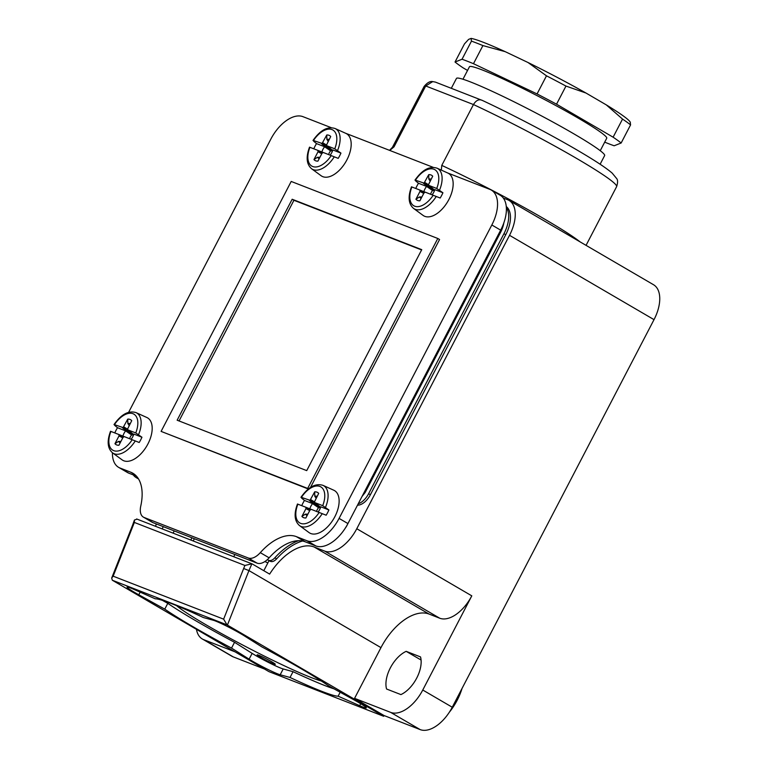 <?xml version="1.0" encoding="UTF-8"?>
<svg xmlns="http://www.w3.org/2000/svg" width="768" height="768" viewBox="0 0 768 768"><rect width="100%" height="100%" fill="white"/><g stroke="black" fill="none" stroke-linecap="round" stroke-linejoin="round"><path stroke-width="1.15" d="M441.341 170.112L441.773 165.398L473.453 104.544C476.102 100.301 479.002 98.909 482.16 100.368L435.418 82.109L432.72 81.6L425.712 85.978L473.453 104.544A108.509 7.882 27.5 0 1 576.662 158.458A108.509 7.882 27.5 0 1 580.694 160.829A108.509 7.882 27.5 0 1 616.608 186.662L586.061 245.357M394.032 146.832L425.712 85.978A108.509 7.882 27.5 0 0 424.118 86.458L392.438 147.312A108.509 7.882 27.5 0 1 394.032 146.832L389.779 150.442M358.79 702.576A20.477 1.488 -152.5 0 0 354.614 700.205L328.618 685.862A104.41 7.584 -152.5 0 0 300.874 668.573A104.41 7.584 -152.5 0 0 261.859 646.906L244.282 635.827A20.477 1.488 -152.5 0 0 240.826 633.744A20.477 1.488 -152.5 0 0 213.216 620.227L203.357 617.53A104.41 7.584 -152.5 0 0 155.261 598.819L133.738 589.306A20.477 1.488 -152.5 0 0 127.066 587.098A20.477 1.488 -152.5 0 0 134.602 592.416A20.477 1.488 -152.5 0 0 138.787 594.787L164.774 609.139A104.41 7.584 -152.5 0 0 192.528 626.419A104.41 7.584 -152.5 0 0 231.533 648.086L249.11 659.165A20.477 1.488 -152.5 0 0 252.566 661.258A20.477 1.488 -152.5 0 0 280.186 674.765L290.035 677.462A104.41 7.584 -152.5 0 0 338.131 696.173L359.664 705.686A20.477 1.488 -152.5 0 0 366.326 707.894A20.477 1.488 -152.5 0 0 358.79 702.576M164.774 609.139L167.789 603.341A104.41 7.584 -152.5 0 0 195.542 620.63A104.41 7.584 -152.5 0 0 234.547 642.298L252.134 653.376A20.477 1.488 -152.5 0 0 255.59 655.459A20.477 1.488 -152.5 0 0 283.2 668.966L293.059 671.674A104.41 7.584 -152.5 0 0 334.042 688.848M416.717 678.086A25.382 14.016 120.3 0 1 400.915 694.589L386.563 689.011A25.382 14.016 120.3 0 1 390.374 667.843A25.382 14.016 120.3 0 1 406.176 651.341L420.518 656.918A25.382 14.016 120.3 0 1 416.717 678.086M503.29 198.048L507.61 199.728A32.755 18.077 120.3 0 1 509.03 200.41L653.539 284.736A32.755 18.077 120.3 0 1 654.019 319.642L452.256 707.232A32.755 18.077 120.3 0 1 420.173 729.6L384.058 715.546L354.566 698.342L390.682 712.387A32.755 18.077 -59.7 0 0 422.765 690.019L452.256 707.232M252.336 564.01L269.635 574.109A49.133 27.12 -59.7 0 1 314.074 546.96L324.691 551.098A32.755 18.077 -59.7 0 0 356.774 528.73L471.792 595.843A32.755 18.077 120.3 0 1 439.709 618.211L429.091 614.074A49.133 27.12 -59.7 0 0 380.966 647.626L248.947 570.586L251.894 563.798L244.925 565.459L243.658 568.502L223.632 619.162L227.021 624.864L112.33 580.243L268.963 671.645L383.683 716.275L384.058 715.546M196.454 629.328A32.755 18.077 -59.7 0 0 202.31 638.976A32.755 18.077 -59.7 0 0 203.731 639.667L233.222 656.87L264.49 669.034M233.222 656.87A32.755 18.077 120.3 0 1 231.802 656.189L202.31 638.976M462.067 688.378A40.944 22.598 120.3 0 1 457.229 700.157A40.944 22.598 120.3 0 1 449.261 712.339M421.075 660.029L406.176 651.341M203.731 639.667L234.998 651.821M380.966 647.626L354.566 698.342M471.792 595.843L422.765 690.019M112.33 580.243L111.677 578.054L113.165 576.182L134.352 522.442L244.925 565.459M137.04 519.158L134.438 520.022L132.547 525.283L133.19 525.533M134.438 520.022L134.352 522.442M227.021 624.864L383.683 716.275M227.405 625.085L248.947 570.586L243.658 568.502M162.374 600.346L167.789 603.341M271.517 661.651A10.234 0.739 -152.5 0 0 262.224 656.774A10.234 0.739 -152.5 0 0 257.126 654.864A10.234 0.739 -152.5 0 0 260.899 657.523A10.234 0.739 -152.5 0 0 270.192 662.41A10.234 0.739 -152.5 0 0 275.29 664.32A10.234 0.739 -152.5 0 0 271.517 661.651M176.582 605.654A85.171 6.192 -152.5 0 0 235.872 641.395A85.171 6.192 -152.5 0 0 311.059 677.491A85.171 6.192 -152.5 0 0 321.197 680.938M231.533 648.086L234.547 642.298M290.035 677.462L293.059 671.674M338.131 696.173L340.176 692.237M356.774 528.73L509.52 235.315L654.019 319.642M193.2 540.97L194.362 538.742M233.722 556.733L234.874 554.506M506.275 206.554A27.024 14.918 120.3 0 1 505.738 234.72L370.378 494.746A14.736 8.131 120.3 0 1 357.523 505.142M302.525 541.018A55.69 30.739 -59.7 0 0 276.624 558.845A8.189 4.522 120.3 0 1 270.672 561.437L268.973 560.784L263.808 570.701M509.03 200.41A32.755 18.077 120.3 0 1 509.52 235.315M133.219 474.883A32.755 18.077 -59.7 0 0 136.33 477.686A32.755 18.077 -59.7 0 0 137.75 478.368L138.288 478.579M155.51 526.301A49.133 27.12 -59.7 0 0 156.336 523.958M162.134 528.883L163.296 526.656M345.197 528.269A14.333 7.91 -59.7 0 0 347.213 525.005A14.333 7.91 -59.7 0 0 347.808 523.805M267.85 562.934L264.902 561.533M267.216 559.757L268.906 560.41A8.189 4.522 -59.7 0 0 274.848 557.808A55.69 30.739 120.3 0 1 298.579 540.691M358.243 503.76A14.736 8.131 -59.7 0 0 368.611 493.718L503.971 233.683A27.024 14.918 -59.7 0 0 506.342 207.494M275.789 551.242A62.237 34.349 -59.7 0 0 275.491 551.549L274.061 552.797M503.846 222.854A20.477 11.299 120.3 0 1 500.573 232.358L365.184 492.451L362.016 496.512M411.206 402L412.09 402.346M421.795 383.693L420.979 383.232M412.339 401.856L411.533 401.376M306.998 540.768A32.755 18.077 -59.7 0 0 339.082 518.4L491.827 224.986A32.755 18.077 -59.7 0 0 491.338 190.09L500.189 195.245A32.755 18.077 120.3 0 1 500.669 230.15L347.933 523.565A32.755 18.077 120.3 0 1 315.85 545.933L306.998 540.768L296.381 536.64A49.133 27.12 -59.7 0 0 260.294 552.653A16.378 9.043 -59.7 0 1 248.266 557.99L144.096 517.469A16.378 9.043 -59.7 0 1 143.386 517.123L152.227 522.288A16.378 9.043 120.3 0 0 152.947 522.634L257.107 563.155L248.266 557.99M491.338 190.09A32.755 18.077 -59.7 0 0 489.917 189.398L447.61 172.944M433.229 167.347L345.638 133.277M331.258 127.68L302.966 116.669A32.755 18.077 -59.7 0 0 270.883 139.037L128.63 412.31M112.426 452.746A32.755 18.077 -59.7 0 0 118.627 467.357A32.755 18.077 -59.7 0 0 120.058 468.038L130.675 472.176L134.755 474.557M143.386 517.123A16.378 9.043 -59.7 0 1 140.746 506.15A49.133 27.12 -59.7 0 0 132.816 473.203A49.133 27.12 -59.7 0 0 130.675 472.176M308.304 489.005L161.098 431.395L291.206 181.45L437.789 238.474L307.68 488.419L161.098 431.395M437.789 238.474L439.565 239.51L310.522 487.392M118.627 467.357L127.478 472.522A32.755 18.077 120.3 0 0 128.899 473.203L136.416 476.131M296.381 536.64L305.222 541.805L315.85 545.933M305.222 541.805A49.133 27.12 -59.7 0 0 269.136 557.818A16.378 9.043 120.3 0 1 257.107 563.155M421.603 249.946L293.933 200.275L179.05 420.96M308.458 488.87L307.68 488.419M306.72 470.621L421.747 249.658L292.166 199.248L177.139 420.211L306.72 470.621M293.933 200.275L292.166 199.248M471.101 38.4A91.181 6.624 27.5 0 1 483.734 42.461A91.181 6.624 27.5 0 1 505.171 51.648L482.909 45.581A98.275 7.142 -152.5 0 0 476.736 43.094A98.275 7.142 -152.5 0 0 471.466 41.136L471.101 38.4L468.586 39.398L464.458 43.91L455.03 62.016A98.275 7.142 27.5 0 0 463.066 67.824L467.539 70.435M630.355 122.323L630.019 121.795A91.181 6.624 -152.5 0 0 606.298 104.89L585.984 93.034A91.181 6.624 -152.5 0 0 528 62.506L505.171 51.648M604.704 142.147A98.275 7.142 -152.5 0 0 614.141 145.776L621.149 143.002A98.275 7.142 -152.5 0 0 613.114 137.194L622.541 119.088L606.298 104.89M622.541 119.088A98.275 7.142 27.5 0 1 630.576 124.886L630.221 122.16M613.114 137.194L556.541 104.189A98.275 7.142 27.5 0 0 537.062 93.936L546.49 75.821L528 62.506M546.49 75.821A98.275 7.142 27.5 0 1 565.968 86.074L585.984 93.034M537.062 93.936L473.482 63.696A98.275 7.142 27.5 0 0 462.038 59.242L471.466 41.136M473.482 63.696L482.909 45.581M556.541 104.189L565.968 86.074M462.038 59.242L455.03 62.016M600.25 150.71L606.73 138.24A77.386 5.626 -152.5 0 0 578.237 118.128A77.386 5.626 27.5 0 0 507.936 81.226A77.386 5.626 27.5 0 0 469.45 66.778L462.96 79.238M600.125 164.246L604.637 155.568A83.53 6.067 -152.5 0 0 573.888 133.862A83.53 6.067 27.5 0 0 498.01 94.032A83.53 6.067 27.5 0 0 456.451 78.432L451.315 88.291M621.149 143.002L630.576 124.886M318.067 512.006A8.438 4.656 -59.7 0 0 319.68 509.539A8.438 4.656 -59.7 0 0 320.765 506.794L328.896 509.962A23.741 13.104 120.3 0 1 327.619 512.63A23.741 13.104 120.3 0 1 326.16 515.213L311.194 509.328L309.917 510.221L305.875 517.978A14.419 7.958 -59.7 0 1 301.901 516.432L305.971 508.627L305.894 507.274L311.098 509.357M328.896 509.962L322.704 505.67A20.88 11.53 -59.7 0 0 319.91 486.432A20.88 11.53 -59.7 0 0 301.402 497.376L310.042 500.314L320.256 507.648L318.586 507.686A5.203 2.87 -59.7 0 0 317.318 509.53A5.203 2.87 -59.7 0 0 316.589 511.43M309.84 508.848A8.438 4.656 120.3 0 1 310.925 506.131A8.438 4.656 120.3 0 1 312.576 503.606L304.454 500.448L301.574 498.058M325.507 507.36A23.328 12.874 -59.7 0 0 323.002 485.357L333.773 490.214A24.566 13.555 120.3 0 1 334.829 516.749A24.566 13.555 120.3 0 1 309.043 532.579L299.52 525.59A23.328 12.874 -59.7 0 0 322.234 513.648M301.738 505.651A23.741 13.104 120.3 0 1 302.986 503.04A23.741 13.104 120.3 0 1 304.454 500.448M298.31 504.336L305.894 507.274M310.042 500.314L314.707 491.837L314.765 496.176L316.128 498.278M314.707 491.837A14.419 7.958 -59.7 0 1 318.682 493.382L314.371 502.07L320.611 507.312M322.704 505.67L314.688 502.55M312.576 503.606L318.461 507.638L309.389 500.486M310.666 499.594L314.419 501.869M301.901 516.432L305.424 514.128L307.853 514.176M305.971 508.627L309.706 510.624M306.211 507.754L310.454 509.597M131.126 439.277A8.438 4.656 -59.7 0 0 132.73 436.81A8.438 4.656 -59.7 0 0 133.824 434.074L141.946 437.232A23.741 13.104 120.3 0 1 140.678 439.901A23.741 13.104 120.3 0 1 139.21 442.493L124.243 436.598L122.966 437.491L118.925 445.248A14.419 7.958 -59.7 0 1 114.96 443.702L119.021 435.898L118.954 434.544L124.147 436.627M141.946 437.232L135.754 432.941A20.88 11.53 -59.7 0 0 132.96 413.702A20.88 11.53 -59.7 0 0 114.451 424.656L123.101 427.584L133.306 434.918L131.635 434.957A5.203 2.87 -59.7 0 0 130.368 436.81A5.203 2.87 -59.7 0 0 129.648 438.701M122.899 436.128A8.438 4.656 120.3 0 1 123.984 433.402A8.438 4.656 120.3 0 1 125.635 430.886L117.504 427.718L114.634 425.328M138.557 434.64A23.328 12.874 -59.7 0 0 136.051 412.627L146.822 417.485A24.566 13.555 120.3 0 1 147.888 444.019A24.566 13.555 120.3 0 1 122.102 459.85L112.579 452.861A23.328 12.874 -59.7 0 0 135.283 440.918M114.787 432.922A23.741 13.104 120.3 0 1 116.035 430.31A23.741 13.104 120.3 0 1 117.504 427.718M111.36 431.606L118.954 434.544M123.101 427.584L127.757 419.107L127.814 423.446L129.178 425.558M127.757 419.107A14.419 7.958 -59.7 0 1 131.731 420.653L127.421 429.341L133.67 434.582M135.754 432.941L127.738 429.821M125.635 430.886L131.51 434.909L122.448 427.757M123.725 426.864L127.478 429.139M114.96 443.702L118.474 441.398L120.912 441.446M119.021 435.898L122.755 437.894M119.27 435.024L123.504 436.867M330.125 155.146A8.438 4.656 -59.7 0 0 331.738 152.678A8.438 4.656 -59.7 0 0 332.822 149.942L340.944 153.101A23.741 13.104 120.3 0 1 339.677 155.77A23.741 13.104 120.3 0 1 338.208 158.362L323.242 152.477L321.965 153.36L317.923 161.126A14.419 7.958 -59.7 0 1 313.958 159.581L318.019 151.766L317.952 150.413L323.146 152.496M340.944 153.101L334.762 148.81A20.88 11.53 -59.7 0 0 331.958 129.581A20.88 11.53 -59.7 0 0 313.459 140.525L322.099 143.453L332.314 150.797L330.634 150.835A5.203 2.87 -59.7 0 0 329.376 152.678A5.203 2.87 -59.7 0 0 328.646 154.579M321.898 151.997A8.438 4.656 120.3 0 1 322.982 149.27A8.438 4.656 120.3 0 1 324.634 146.755L316.502 143.597L313.632 141.197M337.555 150.509A23.328 12.874 -59.7 0 0 335.05 128.506L345.821 133.354A24.566 13.555 120.3 0 1 346.886 159.898A24.566 13.555 120.3 0 1 321.101 175.728L311.578 168.739A23.328 12.874 -59.7 0 0 334.291 156.787M313.795 148.8A23.741 13.104 120.3 0 1 315.043 146.189A23.741 13.104 120.3 0 1 316.502 143.597M310.358 147.485L317.952 150.413M322.099 143.453L326.765 134.986L326.822 139.315L328.176 141.427M326.765 134.986A14.419 7.958 -59.7 0 1 330.73 136.522L326.419 145.21L332.669 150.461M334.762 148.81L326.736 145.69M324.634 146.755L330.509 150.787L321.446 143.635M322.723 142.742L326.477 145.018M313.958 159.581L317.472 157.267L319.91 157.315M318.019 151.766L321.754 153.773M318.269 150.893L322.502 152.746M432.096 194.822A8.438 4.656 -59.7 0 0 433.709 192.346A8.438 4.656 -59.7 0 0 434.794 189.61L442.915 192.768A23.741 13.104 120.3 0 1 441.648 195.437A23.741 13.104 120.3 0 1 440.179 198.029L425.213 192.144L423.936 193.037L419.894 200.794A14.419 7.958 -59.7 0 1 415.93 199.248L419.99 191.434L419.923 190.08L425.117 192.163M442.915 192.768L436.733 188.477A20.88 11.53 -59.7 0 0 433.93 169.248A20.88 11.53 -59.7 0 0 415.43 180.192L424.07 183.13L434.285 190.464L432.605 190.502A5.203 2.87 -59.7 0 0 431.347 192.346A5.203 2.87 -59.7 0 0 430.618 194.246M423.869 191.664A8.438 4.656 120.3 0 1 424.954 188.947A8.438 4.656 120.3 0 1 426.605 186.422L418.474 183.264L415.603 180.864M439.526 190.176A23.328 12.874 -59.7 0 0 437.021 168.173L447.792 173.021A24.566 13.555 120.3 0 1 448.858 199.565A24.566 13.555 120.3 0 1 423.072 215.395L413.549 208.406A23.328 12.874 -59.7 0 0 436.262 196.464M415.766 188.467A23.741 13.104 120.3 0 1 417.014 185.856A23.741 13.104 120.3 0 1 418.474 183.264M412.33 187.152L419.923 190.08M424.07 183.13L428.736 174.653L428.794 178.992L430.147 181.094M428.736 174.653A14.419 7.958 -59.7 0 1 432.701 176.198L428.39 184.877L434.64 190.128M436.733 188.477L428.707 185.357M426.605 186.422L432.48 190.454L423.418 183.302M424.694 182.41L428.448 184.685M415.93 199.248L419.443 196.934L421.882 196.982M419.99 191.434L423.725 193.44M420.24 190.56L424.474 192.413M441.773 165.398A108.509 7.882 27.5 0 1 544.982 219.322A108.509 7.882 27.5 0 1 580.07 241.862M249.11 659.165L252.134 653.376M223.632 619.162L113.165 576.182M314.074 546.96L429.091 614.074M138.787 594.787L140.16 592.147M280.186 674.765L283.2 668.966M359.664 705.686L360.691 703.709M390.682 712.387L420.173 729.6M324.691 551.098L439.709 618.211M268.906 560.41L270.672 561.437M274.848 557.808L276.624 558.845M470.957 287.242L471.83 287.578M487.19 258.077L486.384 257.597M479.482 270.854L480.355 271.2M502.762 227.222L502.234 226.906M501.715 229.958L500.986 229.536M503.971 233.683L505.738 234.72M368.611 493.718L370.378 494.746M190.781 540.029L191.933 537.802M173.078 533.146L174.24 530.918M138.384 478.742L137.75 478.368M269.136 557.818L260.294 552.653M347.933 523.565L339.082 518.4M500.669 230.15L491.827 224.986M128.899 473.203L120.058 468.038M152.947 522.634L144.096 517.469M297.878 504.154A20.88 11.53 -59.7 0 0 300.672 523.382A20.88 11.53 -59.7 0 0 319.181 512.438M317.088 496.445A10.752 5.933 -59.7 0 0 314.765 496.176M305.424 514.128A10.752 5.933 -59.7 0 0 307.19 515.443M110.928 431.424A20.88 11.53 -59.7 0 0 113.722 450.653A20.88 11.53 -59.7 0 0 132.23 439.709M130.138 423.715A10.752 5.933 -59.7 0 0 127.814 423.446M118.474 441.398A10.752 5.933 -59.7 0 0 120.24 442.723M309.926 147.293A20.88 11.53 -59.7 0 0 312.73 166.531A20.88 11.53 -59.7 0 0 331.229 155.578M329.136 139.584A10.752 5.933 -59.7 0 0 326.822 139.315M317.472 157.267A10.752 5.933 -59.7 0 0 319.248 158.592M411.898 186.96A20.88 11.53 -59.7 0 0 414.701 206.198A20.88 11.53 -59.7 0 0 433.2 195.254M431.107 179.261A10.752 5.933 -59.7 0 0 428.794 178.992M419.443 196.934A10.752 5.933 -59.7 0 0 421.219 198.259M616.608 186.662C617.885 182.726 617.904 180.029 616.675 178.57L612.163 173.098C606.432 168.134 595.814 161.088 580.31 151.949C553.075 135.802 512.582 114.518 481.738 100.138M132.547 525.283L111.677 578.054M251.933 563.818L136.637 518.966M424.118 86.458C427.219 82.666 430.08 81.043 432.72 81.6M392.438 147.312L389.53 150.346M136.33 477.686L138.528 478.963M297.475 504C293.779 513.965 294.461 521.155 299.52 525.59M323.002 485.357C315.552 483.024 308.208 487.008 300.95 497.318M110.525 431.27C106.829 441.235 107.51 448.435 112.579 452.861M136.051 412.627C128.611 410.294 121.258 414.278 114.01 424.589M309.523 147.139C305.827 157.104 306.509 164.304 311.578 168.739M335.05 128.506C327.61 126.163 320.256 130.157 313.008 140.458M411.494 186.806C407.798 196.771 408.48 203.971 413.549 208.406M437.021 168.173C429.581 165.84 422.227 169.824 414.979 180.125"/></g></svg>
